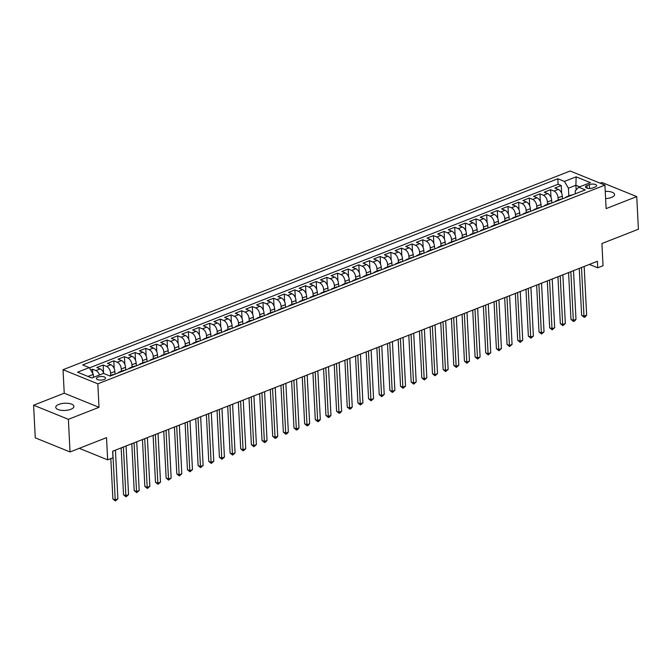 <?xml version="1.0" encoding="UTF-8"?>
<svg xmlns="http://www.w3.org/2000/svg" width="672" height="672" viewBox="0 0 672 672"><rect width="100%" height="100%" fill="white"/><g stroke="black" fill="none" stroke-linecap="round" stroke-linejoin="round"><path stroke-width="1.01" d="M70.862 409.282A9.106 3.595 -2.9 0 0 73.937 406.375A9.106 3.595 -2.9 0 0 68.502 403.385A9.106 3.595 -2.9 0 0 58.825 404.401A9.106 3.595 -2.9 0 0 55.751 407.299A9.106 3.595 -2.9 0 0 61.186 410.29A9.106 3.595 -2.9 0 0 70.862 409.282M605.606 198.576A9.106 3.595 -2.9 0 0 611.52 197.425A9.106 3.595 -2.9 0 0 614.594 194.519A9.106 3.595 -2.9 0 0 605.245 191.394M104 379.529A4.553 1.798 -2.9 0 0 105.538 378.076A4.553 1.798 -2.9 0 0 102.816 376.58A4.553 1.798 -2.9 0 0 97.978 377.093A4.553 1.798 -2.9 0 0 96.44 378.538A4.553 1.798 -2.9 0 0 99.162 380.033A4.553 1.798 -2.9 0 0 104 379.529M33.6 405.216L35.255 437.842L70.039 451.945L68.384 419.32L99.019 407.316L97.826 383.821L63.042 369.718L64.226 393.212L33.6 405.216L68.384 419.32M97.826 383.821L604.926 185.111L570.142 171.007L63.042 369.718M604.926 185.111L606.119 208.606L636.745 196.61L601.961 182.507L600.197 183.196M636.745 196.61L638.4 229.236L601.91 243.533L603.036 265.726L597.71 267.817L597.383 261.29L112.652 451.231L112.98 457.75L107.654 459.841L106.529 437.648L70.039 451.945M562.456 198.836L562.321 196.157A5.687 3.377 -111.4 0 0 558.298 189.412L554.862 188.026L561.254 185.514L561.649 193.25M558.172 200.071L558.062 197.828A5.687 3.377 -111.4 0 0 554.03 191.083L550.603 189.689L550.99 197.425M550.603 189.689L544.211 192.2L547.638 193.586A5.687 3.377 -111.4 0 1 551.67 200.332L551.804 203.011M541.145 207.186L541.01 204.506A5.687 3.377 -111.4 0 0 536.987 197.761L533.56 196.375L539.952 193.864L540.338 201.6M530.494 211.361L530.359 208.681A5.687 3.377 -111.4 0 0 526.336 201.936L522.9 200.542L529.292 198.038L529.687 205.775M519.842 215.536L519.708 212.856A5.687 3.377 -111.4 0 0 515.684 206.111L512.249 204.716L518.641 202.213L519.036 209.95M509.191 219.71L509.057 217.031A5.687 3.377 -111.4 0 0 505.025 210.286L501.598 208.891L507.99 206.388L508.376 214.124M498.532 223.877L498.397 221.206A5.687 3.377 -111.4 0 0 494.374 214.46L490.946 213.066L497.33 210.563L497.725 218.299M487.88 228.052L487.746 225.38A5.687 3.377 -111.4 0 0 483.722 218.635L480.287 217.241L486.679 214.738L487.074 222.474M477.229 232.226L477.095 229.555A5.687 3.377 -111.4 0 0 473.071 222.81L469.636 221.416L476.028 218.912L476.423 226.649M466.578 236.401L466.435 233.73A5.687 3.377 -111.4 0 0 462.412 226.985L458.984 225.59L465.377 223.087L465.763 230.824M455.918 240.576L455.784 237.905A5.687 3.377 -111.4 0 0 451.76 231.16L448.325 229.765L454.717 227.262L455.112 234.998M445.267 244.751L445.133 242.08A5.687 3.377 -111.4 0 0 441.109 235.334L437.674 233.94L444.066 231.437L444.461 239.173M434.616 248.926L434.482 246.254A5.687 3.377 -111.4 0 0 430.45 239.509L427.022 238.115L433.415 235.612L433.81 243.348M423.965 253.1L423.822 250.429A5.687 3.377 -111.4 0 0 419.798 243.684L416.371 242.29L422.764 239.786L423.15 247.523M413.305 257.275L413.171 254.604A5.687 3.377 -111.4 0 0 409.147 247.859L405.712 246.464L412.104 243.961L412.499 251.698M402.654 261.45L402.52 258.779A5.687 3.377 -111.4 0 0 398.496 252.034L395.06 250.639L401.453 248.136L401.848 255.872M392.003 265.625L391.868 262.954A5.687 3.377 -111.4 0 0 387.836 256.208L384.409 254.814L390.802 252.311L391.188 260.047M381.343 269.8L381.209 267.128A5.687 3.377 -111.4 0 0 377.185 260.383L373.758 258.989L380.15 256.486L380.537 264.222M370.692 273.974L370.558 271.303A5.687 3.377 -111.4 0 0 366.534 264.558L363.098 263.164L369.491 260.66L369.886 268.397M360.041 278.149L359.906 275.478A5.687 3.377 -111.4 0 0 355.883 268.733L352.447 267.338L358.84 264.835L359.234 272.572M349.39 282.324L349.255 279.653A5.687 3.377 -111.4 0 0 345.223 272.908L341.796 271.513L348.188 269.01L348.575 276.746M338.73 286.499L338.596 283.828A5.687 3.377 -111.4 0 0 334.572 277.074L331.145 275.688L337.537 273.185L337.924 280.921M328.079 290.674L327.944 288.002A5.687 3.377 -111.4 0 0 323.921 281.249L320.485 279.863L326.878 277.36L327.272 285.096M317.428 294.848L317.293 292.169A5.687 3.377 -111.4 0 0 313.27 285.424L309.834 284.038L316.226 281.534L316.621 289.271M306.776 299.023L306.642 296.344A5.687 3.377 -111.4 0 0 302.61 289.598L299.183 288.212L305.575 285.709L305.962 293.437M296.117 303.198L295.982 300.518A5.687 3.377 -111.4 0 0 291.959 293.773L288.532 292.387L294.916 289.884L295.31 297.612M285.466 307.373L285.331 304.693A5.687 3.377 -111.4 0 0 281.308 297.948L277.872 296.562L284.264 294.05L284.659 301.787M274.814 311.548L274.68 308.868A5.687 3.377 -111.4 0 0 270.656 302.123L267.221 300.737L273.613 298.225L274.008 305.962M264.163 315.722L264.02 313.043A5.687 3.377 -111.4 0 0 259.997 306.298L256.57 304.912L262.962 302.4L263.348 310.136M253.504 319.897L253.369 317.218A5.687 3.377 -111.4 0 0 249.346 310.472L245.91 309.086L252.302 306.575L252.697 314.311M242.852 324.072L242.718 321.392A5.687 3.377 -111.4 0 0 238.694 314.647L235.259 313.261L241.651 310.75L242.046 318.486M232.201 328.247L232.067 325.567A5.687 3.377 -111.4 0 0 228.035 318.822L224.608 317.428L231 314.924L231.395 322.661M221.55 332.422L221.407 329.742A5.687 3.377 -111.4 0 0 217.384 322.997L213.956 321.602L220.349 319.099L220.735 326.836M210.89 336.596L210.756 333.917A5.687 3.377 -111.4 0 0 206.732 327.172L203.297 325.777L209.689 323.274L210.084 331.01M200.239 340.771L200.105 338.092A5.687 3.377 -111.4 0 0 196.081 331.346L192.646 329.952L199.038 327.449L199.433 335.185M189.588 344.938L189.454 342.266A5.687 3.377 -111.4 0 0 185.422 335.521L181.994 334.127L188.387 331.624L188.773 339.36M178.928 349.112L178.794 346.441A5.687 3.377 -111.4 0 0 174.77 339.696L171.343 338.302L177.736 335.798L178.122 343.535M168.277 353.287L168.143 350.616A5.687 3.377 -111.4 0 0 164.119 343.871L160.684 342.476L167.076 339.973L167.471 347.71M157.626 357.462L157.492 354.791A5.687 3.377 -111.4 0 0 153.468 348.046L150.032 346.651L156.425 344.148L156.82 351.884M146.975 361.637L146.84 358.966A5.687 3.377 -111.4 0 0 142.808 352.22L139.381 350.826L145.774 348.323L146.16 356.059M136.315 365.812L136.181 363.14A5.687 3.377 -111.4 0 0 132.157 356.395L128.73 355.001L135.122 352.498L135.509 360.234M125.664 369.986L125.53 367.315A5.687 3.377 -111.4 0 0 121.506 360.57L118.07 359.176L124.463 356.672L124.858 364.409M115.013 374.161L114.878 371.49A5.687 3.377 -111.4 0 0 110.855 364.745L107.419 363.35L113.812 360.847L114.206 368.584M103.824 373.514A5.687 3.377 -111.4 0 0 100.195 368.92L96.768 367.525L103.16 365.022L103.547 372.758M589.302 184.64L586.958 185.556A4.41 1.739 -2.9 0 0 585.472 186.967A4.41 1.739 -2.9 0 0 588.101 188.412A4.41 1.739 -2.9 0 0 592.788 187.925L595.132 187.001A4.41 1.739 -2.9 0 0 596.618 185.598A4.41 1.739 -2.9 0 0 593.989 184.153A4.41 1.739 -2.9 0 0 589.302 184.64L589.495 188.496M576.131 189.941L575.896 185.254L568.436 188.168L564.413 181.423L557.827 178.76L82.681 364.938L89.267 367.609L77.549 372.204L91.837 378L103.555 373.405L110.141 376.076L585.278 189.89L578.701 187.219L575.207 190.915L575.35 193.78M564.413 181.423L576.131 176.837L590.419 182.633L578.701 187.219M110.729 375.396L110.611 373.162L114.878 371.49M121.38 371.221L121.271 368.987L125.53 367.315M132.04 367.046L131.922 364.812L136.181 363.14M142.691 362.872L142.573 360.637L146.84 358.966M153.342 358.697L153.233 356.462L157.492 354.791M163.993 354.53L163.884 352.288L168.143 350.616M174.653 350.356L174.535 348.113L178.794 346.441M185.304 346.181L185.186 343.938L189.454 342.266M195.955 342.006L195.846 339.763L200.105 338.092M206.606 337.831L206.497 335.588L210.756 333.917M217.266 333.656L217.148 331.414L221.407 329.742M227.917 329.482L227.8 327.239L232.067 325.567M238.568 325.307L238.459 323.064L242.718 321.392M249.22 321.132L249.11 318.889L253.369 317.218M259.879 316.957L259.762 314.714L264.02 313.043M270.53 312.782L270.413 310.54L274.68 308.868M281.182 308.608L281.072 306.365L285.331 304.693M291.833 304.433L291.724 302.19L295.982 300.518M302.492 300.258L302.375 298.015L306.642 296.344M313.144 296.083L313.026 293.84L317.293 292.169M323.795 291.908L323.686 289.666L327.944 288.002M334.454 287.734L334.337 285.491L338.596 283.828M345.106 283.559L344.988 281.316L349.255 279.653M355.757 279.384L355.648 277.141L359.906 275.478M366.408 275.209L366.299 272.966L370.558 271.303M377.068 271.034L376.95 268.792L381.209 267.128M387.719 266.86L387.601 264.625L391.868 262.954M398.37 262.685L398.261 260.45L402.52 258.779M409.021 258.51L408.912 256.276L413.171 254.604M419.681 254.335L419.563 252.101L423.822 250.429M430.332 250.16L430.214 247.926L434.482 246.254M440.983 245.986L440.874 243.751L445.133 242.08M451.634 241.811L451.525 239.576L455.784 237.905M462.294 237.636L462.176 235.402L466.435 233.73M472.945 233.47L472.828 231.227L477.095 229.555M483.596 229.295L483.487 227.052L487.746 225.38M494.248 225.12L494.138 222.877L498.397 221.206M504.907 220.945L504.79 218.702L509.057 217.031M515.558 216.77L515.441 214.528L519.708 212.856M526.21 212.596L526.1 210.353L530.359 208.681M536.869 208.421L536.752 206.178L541.01 204.506M547.52 204.246L547.403 202.003L551.67 200.332M561.254 185.514L558.104 184.237L89.435 367.886M99.498 374.993A5.687 3.377 68.6 0 0 95.936 370.583L92.501 369.197L90.644 369.919M103.16 365.022L106.588 366.416A5.687 3.377 68.6 0 1 110.611 373.162M113.812 360.847L117.247 362.242A5.687 3.377 68.6 0 1 121.271 368.987M124.463 356.672L127.898 358.067A5.687 3.377 68.6 0 1 131.922 364.812M135.122 352.498L138.55 353.892A5.687 3.377 68.6 0 1 142.573 360.637M145.774 348.323L149.201 349.717A5.687 3.377 68.6 0 1 153.233 356.462M156.425 344.148L159.86 345.542A5.687 3.377 68.6 0 1 163.884 352.288M167.076 339.973L170.512 341.368A5.687 3.377 68.6 0 1 174.535 348.113M177.736 335.798L181.163 337.193A5.687 3.377 68.6 0 1 185.186 343.938M188.387 331.624L191.814 333.018A5.687 3.377 68.6 0 1 195.846 339.763M199.038 327.449L202.474 328.843A5.687 3.377 68.6 0 1 206.497 335.588M209.689 323.274L213.125 324.668A5.687 3.377 68.6 0 1 217.148 331.414M220.349 319.099L223.776 320.494A5.687 3.377 68.6 0 1 227.8 327.239M231 314.924L234.427 316.319A5.687 3.377 68.6 0 1 238.459 323.064M241.651 310.75L245.087 312.144A5.687 3.377 68.6 0 1 249.11 318.889M252.302 306.575L255.738 307.969A5.687 3.377 68.6 0 1 259.762 314.714M262.962 302.4L266.389 303.794A5.687 3.377 68.6 0 1 270.413 310.54M273.613 298.225L277.04 299.62A5.687 3.377 68.6 0 1 281.072 306.365M284.264 294.05L287.7 295.445A5.687 3.377 68.6 0 1 291.724 302.19M294.916 289.884L298.351 291.27A5.687 3.377 68.6 0 1 302.375 298.015M305.575 285.709L309.002 287.095A5.687 3.377 68.6 0 1 313.026 293.84M316.226 281.534L319.662 282.92A5.687 3.377 68.6 0 1 323.686 289.666M326.878 277.36L330.313 278.746A5.687 3.377 68.6 0 1 334.337 285.491M337.537 273.185L340.964 274.571A5.687 3.377 68.6 0 1 344.988 281.316M348.188 269.01L351.616 270.396A5.687 3.377 68.6 0 1 355.648 277.141M358.84 264.835L362.275 266.221A5.687 3.377 68.6 0 1 366.299 272.966M369.491 260.66L372.926 262.046A5.687 3.377 68.6 0 1 376.95 268.792M380.15 256.486L383.578 257.872A5.687 3.377 68.6 0 1 387.601 264.625M390.802 252.311L394.229 253.697A5.687 3.377 68.6 0 1 398.261 260.45M401.453 248.136L404.888 249.53A5.687 3.377 68.6 0 1 408.912 256.276M412.104 243.961L415.54 245.356A5.687 3.377 68.6 0 1 419.563 252.101M422.764 239.786L426.191 241.181A5.687 3.377 68.6 0 1 430.214 247.926M433.415 235.612L436.842 237.006A5.687 3.377 68.6 0 1 440.874 243.751M444.066 231.437L447.502 232.831A5.687 3.377 68.6 0 1 451.525 239.576M454.717 227.262L458.153 228.656A5.687 3.377 68.6 0 1 462.176 235.402M465.377 223.087L468.804 224.482A5.687 3.377 68.6 0 1 472.828 231.227M476.028 218.912L479.455 220.307A5.687 3.377 68.6 0 1 483.487 227.052M486.679 214.738L490.115 216.132A5.687 3.377 68.6 0 1 494.138 222.877M497.33 210.563L500.766 211.957A5.687 3.377 68.6 0 1 504.79 218.702M507.99 206.388L511.417 207.782A5.687 3.377 68.6 0 1 515.441 214.528M518.641 202.213L522.077 203.608A5.687 3.377 68.6 0 1 526.1 210.353M529.292 198.038L532.728 199.433A5.687 3.377 68.6 0 1 536.752 206.178M539.952 193.864L543.379 195.258A5.687 3.377 68.6 0 1 547.403 202.003M567.84 196.728A5.687 3.377 -111.4 0 0 566.513 196.804A5.687 3.377 -111.4 0 0 565.488 197.644M572.099 195.056A5.687 3.377 -111.4 0 0 570.772 195.132L566.513 196.804M568.823 195.896L568.436 188.168M79.271 448.333L107.654 459.841M589.361 264.432L597.71 267.817M579.743 186.816L575.896 185.254L576.131 176.837M93.442 377.37L93.29 374.354L87.99 376.438M558.104 184.237L557.827 178.76M92.501 369.197L92.719 373.388M561.448 199.231A5.687 3.377 -111.4 0 0 560.12 199.307L555.862 200.978A5.687 3.377 68.6 0 1 557.189 200.903M554.837 201.818A5.687 3.377 68.6 0 1 555.862 200.978M550.796 203.406A5.687 3.377 -111.4 0 0 549.469 203.482L545.202 205.153A5.687 3.377 68.6 0 1 546.529 205.069M544.177 205.993A5.687 3.377 68.6 0 1 545.202 205.153M540.137 207.581A5.687 3.377 -111.4 0 0 538.818 207.656L534.551 209.328A5.687 3.377 68.6 0 1 535.878 209.244M533.526 210.168A5.687 3.377 68.6 0 1 534.551 209.328M529.486 211.756A5.687 3.377 -111.4 0 0 528.158 211.831L523.9 213.503A5.687 3.377 68.6 0 1 525.227 213.419M522.875 214.343A5.687 3.377 68.6 0 1 523.9 213.503M518.834 215.93A5.687 3.377 -111.4 0 0 517.507 216.006L513.248 217.678A5.687 3.377 68.6 0 1 514.576 217.594M512.224 218.518A5.687 3.377 68.6 0 1 513.248 217.678M508.183 220.105A5.687 3.377 -111.4 0 0 506.856 220.181L502.589 221.852A5.687 3.377 68.6 0 1 503.916 221.768M501.564 222.692A5.687 3.377 68.6 0 1 502.589 221.852M497.524 224.28A5.687 3.377 -111.4 0 0 496.196 224.356L491.938 226.019A5.687 3.377 68.6 0 1 493.265 225.943M490.913 226.867A5.687 3.377 68.6 0 1 491.938 226.019M486.872 228.446A5.687 3.377 -111.4 0 0 485.545 228.53L481.286 230.194A5.687 3.377 68.6 0 1 482.614 230.118M480.262 231.042A5.687 3.377 68.6 0 1 481.286 230.194M476.221 232.621A5.687 3.377 -111.4 0 0 474.894 232.705L470.635 234.368A5.687 3.377 68.6 0 1 471.962 234.293M469.61 235.217A5.687 3.377 68.6 0 1 470.635 234.368M465.57 236.796A5.687 3.377 -111.4 0 0 464.243 236.88L459.976 238.543A5.687 3.377 68.6 0 1 461.303 238.468M458.951 239.392A5.687 3.377 68.6 0 1 459.976 238.543M454.91 240.971A5.687 3.377 -111.4 0 0 453.583 241.055L449.324 242.718A5.687 3.377 68.6 0 1 450.652 242.642M448.3 243.566A5.687 3.377 68.6 0 1 449.324 242.718M444.259 245.146A5.687 3.377 -111.4 0 0 442.932 245.23L438.673 246.893A5.687 3.377 68.6 0 1 440 246.817M437.648 247.741A5.687 3.377 68.6 0 1 438.673 246.893M433.608 249.32A5.687 3.377 -111.4 0 0 432.281 249.396L428.022 251.068A5.687 3.377 68.6 0 1 429.341 250.992M426.989 251.916A5.687 3.377 68.6 0 1 428.022 251.068M422.957 253.495A5.687 3.377 -111.4 0 0 421.63 253.571L417.362 255.242A5.687 3.377 68.6 0 1 418.69 255.167M416.338 256.091A5.687 3.377 68.6 0 1 417.362 255.242M412.297 257.67A5.687 3.377 -111.4 0 0 410.97 257.746L406.711 259.417A5.687 3.377 68.6 0 1 408.038 259.342M405.686 260.266A5.687 3.377 68.6 0 1 406.711 259.417M401.646 261.845A5.687 3.377 -111.4 0 0 400.319 261.92L396.06 263.592A5.687 3.377 68.6 0 1 397.387 263.516M395.035 264.44A5.687 3.377 68.6 0 1 396.06 263.592M390.995 266.02A5.687 3.377 -111.4 0 0 389.668 266.095L385.409 267.767A5.687 3.377 68.6 0 1 386.728 267.691M384.376 268.615A5.687 3.377 68.6 0 1 385.409 267.767M380.335 270.194A5.687 3.377 -111.4 0 0 379.016 270.27L374.749 271.942A5.687 3.377 68.6 0 1 376.076 271.866M373.724 272.79A5.687 3.377 68.6 0 1 374.749 271.942M369.684 274.369A5.687 3.377 -111.4 0 0 368.357 274.445L364.098 276.116A5.687 3.377 68.6 0 1 365.425 276.041M363.073 276.965A5.687 3.377 68.6 0 1 364.098 276.116M359.033 278.544A5.687 3.377 -111.4 0 0 357.706 278.62L353.447 280.291A5.687 3.377 68.6 0 1 354.774 280.216M352.422 281.14A5.687 3.377 68.6 0 1 353.447 280.291M348.382 282.719A5.687 3.377 -111.4 0 0 347.054 282.794L342.787 284.466A5.687 3.377 68.6 0 1 344.114 284.39M341.762 285.314A5.687 3.377 68.6 0 1 342.787 284.466M337.722 286.894A5.687 3.377 -111.4 0 0 336.403 286.969L332.136 288.641A5.687 3.377 68.6 0 1 333.463 288.565M331.111 289.489A5.687 3.377 68.6 0 1 332.136 288.641M327.071 291.068A5.687 3.377 -111.4 0 0 325.744 291.144L321.485 292.816A5.687 3.377 68.6 0 1 322.812 292.74M320.46 293.656A5.687 3.377 68.6 0 1 321.485 292.816M316.42 295.243A5.687 3.377 -111.4 0 0 315.092 295.319L310.834 296.99A5.687 3.377 68.6 0 1 312.161 296.915M309.809 297.83A5.687 3.377 68.6 0 1 310.834 296.99M305.768 299.418A5.687 3.377 -111.4 0 0 304.441 299.494L300.174 301.165A5.687 3.377 68.6 0 1 301.501 301.09M299.149 302.005A5.687 3.377 68.6 0 1 300.174 301.165M295.109 303.593A5.687 3.377 -111.4 0 0 293.782 303.668L289.523 305.34A5.687 3.377 68.6 0 1 290.85 305.264M288.498 306.18A5.687 3.377 68.6 0 1 289.523 305.34M284.458 307.768A5.687 3.377 -111.4 0 0 283.13 307.843L278.872 309.515A5.687 3.377 68.6 0 1 280.199 309.439M277.847 310.355A5.687 3.377 68.6 0 1 278.872 309.515M273.806 311.942A5.687 3.377 -111.4 0 0 272.479 312.018L268.22 313.69A5.687 3.377 68.6 0 1 269.548 313.614M267.196 314.53A5.687 3.377 68.6 0 1 268.22 313.69M263.155 316.117A5.687 3.377 -111.4 0 0 261.828 316.193L257.561 317.864A5.687 3.377 68.6 0 1 258.888 317.789M256.536 318.704A5.687 3.377 68.6 0 1 257.561 317.864M252.496 320.292A5.687 3.377 -111.4 0 0 251.168 320.368L246.91 322.039A5.687 3.377 68.6 0 1 248.237 321.955M245.885 322.879A5.687 3.377 68.6 0 1 246.91 322.039M241.844 324.467A5.687 3.377 -111.4 0 0 240.517 324.542L236.258 326.214A5.687 3.377 68.6 0 1 237.586 326.13M235.234 327.054A5.687 3.377 68.6 0 1 236.258 326.214M231.193 328.642A5.687 3.377 -111.4 0 0 229.866 328.717L225.607 330.389A5.687 3.377 68.6 0 1 226.934 330.305M224.574 331.229A5.687 3.377 68.6 0 1 225.607 330.389M220.542 332.816A5.687 3.377 -111.4 0 0 219.215 332.892L214.948 334.564A5.687 3.377 68.6 0 1 216.275 334.48M213.923 335.404A5.687 3.377 68.6 0 1 214.948 334.564M209.882 336.991A5.687 3.377 -111.4 0 0 208.555 337.067L204.296 338.738A5.687 3.377 68.6 0 1 205.624 338.654M203.272 339.578A5.687 3.377 68.6 0 1 204.296 338.738M199.231 341.166A5.687 3.377 -111.4 0 0 197.904 341.242L193.645 342.905A5.687 3.377 68.6 0 1 194.972 342.829M192.62 343.753A5.687 3.377 68.6 0 1 193.645 342.905M188.58 345.332A5.687 3.377 -111.4 0 0 187.253 345.416L182.994 347.08A5.687 3.377 68.6 0 1 184.313 347.004M181.961 347.928A5.687 3.377 68.6 0 1 182.994 347.08M177.92 349.507A5.687 3.377 -111.4 0 0 176.602 349.591L172.334 351.254A5.687 3.377 68.6 0 1 173.662 351.179M171.31 352.103A5.687 3.377 68.6 0 1 172.334 351.254M167.269 353.682A5.687 3.377 -111.4 0 0 165.942 353.766L161.683 355.429A5.687 3.377 68.6 0 1 163.01 355.354M160.658 356.278A5.687 3.377 68.6 0 1 161.683 355.429M156.618 357.857A5.687 3.377 -111.4 0 0 155.291 357.941L151.032 359.604A5.687 3.377 68.6 0 1 152.359 359.528M150.007 360.452A5.687 3.377 68.6 0 1 151.032 359.604M145.967 362.032A5.687 3.377 -111.4 0 0 144.64 362.116L140.372 363.779A5.687 3.377 68.6 0 1 141.7 363.703M139.348 364.627A5.687 3.377 68.6 0 1 140.372 363.779M135.307 366.206A5.687 3.377 -111.4 0 0 133.988 366.282L129.721 367.954A5.687 3.377 68.6 0 1 131.048 367.878M128.696 368.802A5.687 3.377 68.6 0 1 129.721 367.954M124.656 370.381A5.687 3.377 -111.4 0 0 123.329 370.457L119.07 372.128A5.687 3.377 68.6 0 1 120.397 372.053M118.045 372.977A5.687 3.377 68.6 0 1 119.07 372.128M114.005 374.556A5.687 3.377 -111.4 0 0 112.678 374.632L109.586 375.85M89.267 367.609L93.29 374.354M99.019 407.316L64.226 393.212M579.256 268.388L581.624 315.26L583.976 316.218L581.507 267.506M586.639 315.168L585.22 316.898L584.161 317.31L583.976 316.218L586.639 315.168L584.178 266.465M584.161 317.31L581.624 315.26M568.596 272.563L570.973 319.435L573.325 320.393L570.856 271.681M575.988 319.343L574.568 321.073L573.502 321.485L573.325 320.393L575.988 319.343L573.518 270.64M573.502 321.485L570.973 319.435M557.945 276.738L560.322 323.61L562.674 324.559L560.204 275.856M565.337 323.518L562.85 325.66L562.674 324.559L565.337 323.518L562.867 274.814M562.85 325.66L560.322 323.61M547.294 280.913L549.671 327.785L552.014 328.734L549.553 280.031M554.677 327.692L552.199 329.834L552.014 328.734L554.677 327.692L552.216 278.989M552.199 329.834L549.671 327.785M536.642 285.088L539.011 331.96L541.363 332.909L538.894 284.206M544.026 331.867L541.548 334.009L541.363 332.909L544.026 331.867L541.556 283.156M541.548 334.009L539.011 331.96M525.983 289.262L528.36 336.134L530.712 337.084L528.242 288.38M533.375 336.042L530.888 338.184L530.712 337.084L533.375 336.042L530.905 287.33M530.888 338.184L528.36 336.134M515.332 293.437L517.709 340.309L520.061 341.258L517.591 292.555M522.724 340.217L520.237 342.359L520.061 341.258L522.724 340.217L520.254 291.505M520.237 342.359L517.709 340.309M504.68 297.612L507.058 344.484L509.401 345.433L506.94 296.73M512.064 344.392L509.586 346.534L509.401 345.433L512.064 344.392L509.603 295.68M509.586 346.534L507.058 344.484M494.029 301.787L496.398 348.659L498.75 349.608L496.28 300.905M501.413 348.566L498.926 350.708L498.75 349.608L501.413 348.566L498.943 299.855M498.926 350.708L496.398 348.659M483.37 305.962L485.747 352.834L488.099 353.783L485.629 305.08M490.762 352.741L488.275 354.883L488.099 353.783L490.762 352.741L488.292 304.03M488.275 354.883L485.747 352.834M472.718 310.136L475.096 357.008L477.448 357.958L474.978 309.254M480.11 356.916L477.624 359.058L477.448 357.958L480.11 356.916L477.641 308.204M477.624 359.058L475.096 357.008M462.067 314.311L464.436 361.183L466.788 362.132L464.327 313.421M469.451 361.091L466.973 363.233L466.788 362.132L469.451 361.091L466.99 312.379M466.973 363.233L464.436 361.183M451.416 318.486L453.785 365.358L456.137 366.307L453.667 317.596M458.8 365.266L456.313 367.408L456.137 366.307L458.8 365.266L456.33 316.554M456.313 367.408L453.785 365.358M440.756 322.661L443.134 369.533L445.486 370.482L443.016 321.77M448.148 369.44L445.662 371.582L445.486 370.482L448.148 369.44L445.679 320.729M445.662 371.582L443.134 369.533M430.105 326.836L432.482 373.708L434.834 374.657L432.365 325.945M437.497 373.615L435.011 375.757L434.834 374.657L437.497 373.615L435.028 324.904M435.011 375.757L432.482 373.708M419.454 331.01L421.823 377.882L424.175 378.832L421.714 330.12M426.838 377.79L424.36 379.932L424.175 378.832L426.838 377.79L424.376 329.078M424.36 379.932L421.823 377.882M408.803 335.185L411.172 382.057L413.524 383.006L411.054 334.295M416.186 381.965L413.7 384.107L413.524 383.006L416.186 381.965L413.717 333.253M413.7 384.107L411.172 382.057M398.143 339.36L400.52 386.232L402.872 387.181L400.403 338.47M405.535 386.14L403.049 388.282L402.872 387.181L405.535 386.14L403.066 337.428M403.049 388.282L400.52 386.232M387.492 343.535L389.869 390.398L392.213 391.356L389.752 342.644M394.884 390.314L392.398 392.456L392.213 391.356L394.884 390.314L392.414 341.603M392.398 392.456L389.869 390.398M376.841 347.71L379.21 394.573L381.562 395.531L379.092 346.819M384.224 394.489L381.746 396.631L381.562 395.531L384.224 394.489L381.763 345.778M381.746 396.631L379.21 394.573M366.181 351.876L368.558 398.748L370.91 399.706L368.441 350.994M373.573 398.664L371.087 400.806L370.91 399.706L373.573 398.664L371.104 349.952M371.087 400.806L368.558 398.748M355.53 356.051L357.907 402.923L360.259 403.88L357.79 355.169M362.922 402.839L360.436 404.981L360.259 403.88L362.922 402.839L360.452 354.127M360.436 404.981L357.907 402.923M344.879 360.226L347.256 407.098L349.6 408.055L347.138 359.344M352.262 407.014L350.851 408.736L349.784 409.147L349.6 408.055L352.262 407.014L349.801 358.302M349.784 409.147L347.256 407.098M334.228 364.4L336.596 411.272L338.948 412.23L336.479 363.518M341.611 411.188L340.192 412.91L339.133 413.322L338.948 412.23L341.611 411.188L339.142 362.477M339.133 413.322L336.596 411.272M323.568 368.575L325.945 415.447L328.297 416.405L325.828 367.693M330.96 415.355L329.54 417.085L328.474 417.497L328.297 416.405L330.96 415.355L328.49 366.652M328.474 417.497L325.945 415.447M312.917 372.75L315.294 419.622L317.646 420.58L315.176 371.868M320.309 419.53L318.889 421.26L317.822 421.672L317.646 420.58L320.309 419.53L317.839 370.826M317.822 421.672L315.294 419.622M302.266 376.925L304.643 423.797L306.986 424.754L304.525 376.043M309.649 423.704L308.238 425.435L307.171 425.846L306.986 424.754L309.649 423.704L307.188 375.001M307.171 425.846L304.643 423.797M291.614 381.1L293.983 427.972L296.335 428.929L293.866 380.218M298.998 427.879L297.578 429.61L296.52 430.021L296.335 428.929L298.998 427.879L296.528 379.176M296.52 430.021L293.983 427.972M280.955 385.274L283.332 432.146L285.684 433.104L283.214 384.392M288.347 432.054L286.927 433.784L285.86 434.196L285.684 433.104L288.347 432.054L285.877 383.351M285.86 434.196L283.332 432.146M270.304 389.449L272.681 436.321L275.033 437.279L272.563 388.567M277.696 436.229L276.276 437.959L275.209 438.371L275.033 437.279L277.696 436.229L275.226 387.526M275.209 438.371L272.681 436.321M259.652 393.624L262.021 440.496L264.373 441.454L261.912 392.742M267.036 440.404L265.625 442.134L264.558 442.546L264.373 441.454L267.036 440.404L264.575 391.7M264.558 442.546L262.021 440.496M249.001 397.799L251.37 444.671L253.722 445.62L251.252 396.917M256.385 444.578L253.898 446.72L253.722 445.62L256.385 444.578L253.915 395.875M253.898 446.72L251.37 444.671M238.342 401.974L240.719 448.846L243.071 449.795L240.601 401.092M245.734 448.753L243.247 450.895L243.071 449.795L245.734 448.753L243.264 400.05M243.247 450.895L240.719 448.846M227.69 406.148L230.068 453.02L232.42 453.97L229.95 405.266M235.082 452.928L232.596 455.07L232.42 453.97L235.082 452.928L232.613 404.216M232.596 455.07L230.068 453.02M217.039 410.323L219.408 457.195L221.76 458.144L219.299 409.441M224.423 457.103L221.945 459.245L221.76 458.144L224.423 457.103L221.962 408.391M221.945 459.245L219.408 457.195M206.388 414.498L208.757 461.37L211.109 462.319L208.639 413.616M213.772 461.278L211.285 463.42L211.109 462.319L213.772 461.278L211.302 412.566M211.285 463.42L208.757 461.37M195.728 418.673L198.106 465.545L200.458 466.494L197.988 417.791M203.12 465.452L200.634 467.594L200.458 466.494L203.12 465.452L200.651 416.741M200.634 467.594L198.106 465.545M185.077 422.848L187.454 469.72L189.798 470.669L187.337 421.966M192.469 469.627L189.983 471.769L189.798 470.669L192.469 469.627L190 420.916M189.983 471.769L187.454 469.72M174.426 427.022L176.795 473.894L179.147 474.844L176.677 426.14M181.81 473.802L179.332 475.944L179.147 474.844L181.81 473.802L179.348 425.09M179.332 475.944L176.795 473.894M163.766 431.197L166.144 478.069L168.496 479.018L166.026 430.315M171.158 477.977L168.672 480.119L168.496 479.018L171.158 477.977L168.689 429.265M168.672 480.119L166.144 478.069M153.115 435.372L155.492 482.244L157.844 483.193L155.375 434.482M160.507 482.152L158.021 484.294L157.844 483.193L160.507 482.152L158.038 433.44M158.021 484.294L155.492 482.244M142.464 439.547L144.841 486.419L147.185 487.368L144.724 438.656M149.848 486.326L147.37 488.468L147.185 487.368L149.848 486.326L147.386 437.615M147.37 488.468L144.841 486.419M131.813 443.722L134.182 490.594L136.534 491.543L134.064 442.831M139.196 490.501L136.718 492.643L136.534 491.543L139.196 490.501L136.727 441.79M136.718 492.643L134.182 490.594M121.153 447.896L123.53 494.768L125.882 495.718L123.413 447.006M128.545 494.676L126.059 496.818L125.882 495.718L128.545 494.676L126.076 445.964M126.059 496.818L123.53 494.768M110.83 458.598L112.879 498.943L115.231 499.892L112.762 451.181M117.894 498.851L115.408 500.993L115.231 499.892L117.894 498.851L115.424 450.139M115.408 500.993L112.879 498.943M558.062 197.828L562.321 196.157M554.03 191.083L558.298 189.412M95.936 370.583L100.195 368.92M106.588 366.416L110.855 364.745M117.247 362.242L121.506 360.57M127.898 358.067L132.157 356.395M138.55 353.892L142.808 352.22M149.201 349.717L153.468 348.046M159.86 345.542L164.119 343.871M170.512 341.368L174.77 339.696M181.163 337.193L185.422 335.521M191.814 333.018L196.081 331.346M202.474 328.843L206.732 327.172M213.125 324.668L217.384 322.997M223.776 320.494L228.035 318.822M234.427 316.319L238.694 314.647M245.087 312.144L249.346 310.472M255.738 307.969L259.997 306.298M266.389 303.794L270.656 302.123M277.04 299.62L281.308 297.948M287.7 295.445L291.959 293.773M298.351 291.27L302.61 289.598M309.002 287.095L313.27 285.424M319.662 282.92L323.921 281.249M330.313 278.746L334.572 277.074M340.964 274.571L345.223 272.908M351.616 270.396L355.883 268.733M362.275 266.221L366.534 264.558M372.926 262.046L377.185 260.383M383.578 257.872L387.836 256.208M394.229 253.697L398.496 252.034M404.888 249.53L409.147 247.859M415.54 245.356L419.798 243.684M426.191 241.181L430.45 239.509M436.842 237.006L441.109 235.334M447.502 232.831L451.76 231.16M458.153 228.656L462.412 226.985M468.804 224.482L473.071 222.81M479.455 220.307L483.722 218.635M490.115 216.132L494.374 214.46M500.766 211.957L505.025 210.286M511.417 207.782L515.684 206.111M522.077 203.608L526.336 201.936M532.728 199.433L536.987 197.761M543.379 195.258L547.638 193.586M587.093 188.21L586.958 185.556"/></g></svg>
